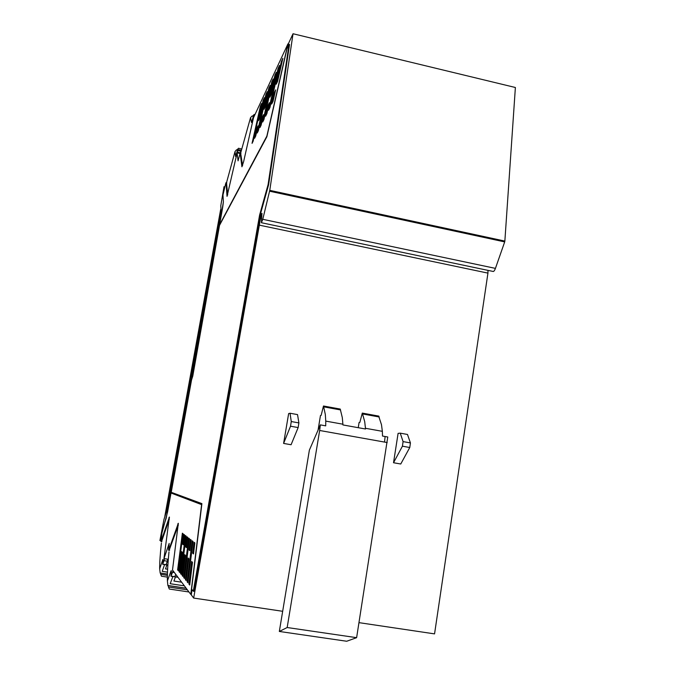 <?xml version="1.0" encoding="UTF-8"?>
<svg xmlns="http://www.w3.org/2000/svg" width="675" height="675" viewBox="0 0 675 675"><rect width="100%" height="100%" fill="white"/><g stroke="black" fill="none" stroke-linecap="round" stroke-linejoin="round"><path stroke-width="1.01" d="M403.085 441.602L400.241 433.156L398.098 433.367L393.525 462.738L402.427 446.192L403.085 441.602L410.425 442.918L409.776 447.508L400.756 464.003L393.525 462.738M400.241 433.156L407.489 434.464L410.425 442.918M487.991 270.371L487.941 273.113L259.335 225.146L261.2 214.439L261.976 213.3L261.411 222.725L262.769 219.308L269.772 190.35L504.858 241.076L504.689 241.903L269.603 191.211M262.769 219.308L495.433 268.38C494.505 270.81 493.644 271.814 492.843 271.392L261.588 222.758M495.433 268.38L504.689 241.903M269.772 190.35L293.034 33.75L515.379 87.497L504.858 241.076M293.034 33.75L288.757 42.913L287.828 46.963M282.673 611.297L193.666 598.067L191.329 594.953L191.978 589.57M487.941 273.113L434.557 633.884L358.973 622.645M169.501 550.387L168.531 550.235L169.189 543.417L163.957 558.613L169.391 517.033L160.962 541.586L162.236 530.331L166.168 518.273L171.02 493.02L201.783 504.579M171.391 493.087L171.518 492.404M289.035 44.398L286.993 48.735L266.861 136.755L219.51 225.349L192.78 376.085L191.565 379.873L171.231 492.303L201.901 503.618L191.607 589.106L193.286 591.233L259.605 215.038L268.076 184.68L289.035 44.398L289.541 44.516L268.608 184.798L260.128 215.148L259.605 215.038M268.076 184.68L268.608 184.798M193.286 591.233L193.843 591.317L260.128 215.148M290.039 413.243L288.638 413.598L283.601 443.424L290.528 426.203L291.271 421.546L290.039 413.243L297.54 414.602L298.89 422.913L291.271 421.546M283.601 443.424L291.085 444.741L298.148 427.57L298.89 422.913M193.666 598.067L259.335 225.146M365.453 428.279L365.529 429.005L342.934 424.929L342.883 424.204L325.763 421.116L325.713 425.849L320.347 424.879L309.378 450.124L279.332 631.454L346.705 641.25L356.619 637.673L387.771 436.995L382.514 436.05L382.354 431.325L365.453 428.279L364.711 421.656L362.298 413.092L359.851 422.398L359.075 422.516L358.248 427.688M378.675 416.129L381.485 424.702L382.354 431.325M342.883 424.204L342.309 417.597L340.225 409.058L323.494 406.004L321.131 415.387L320.465 415.522L318.052 430.161M387.205 442.555L319.655 430.481L320.347 424.879M356.619 637.673L287.17 627.522L279.332 631.454M319.655 430.481L287.17 627.522M325.763 421.116L325.325 414.509L323.511 406.038L340.242 409.101M163.957 558.613L168.311 559.288M171.02 493.02L201.597 504.622L190.78 594.388L172.505 570.021L178.318 523.285L168.725 550.007L169.585 550.142M178.242 570.653L183.026 533.689L182.377 533.191L177.618 569.869L178.242 570.653M182.123 575.513L184.764 554.69L185.465 555.382L182.815 576.374L182.123 575.513L182.908 575.632M180.571 573.564L185.431 535.562L186.114 536.093L181.238 574.4L180.571 573.564L181.33 573.683M179.069 571.691L181.659 551.61L182.309 552.26L179.719 572.493L179.069 571.691L179.803 571.801M189.093 549.982L190.409 539.435L191.177 540.034L189.852 550.665L189.093 549.982L189.92 550.108M185.743 546.969L187.034 536.811L187.743 537.359L186.452 547.611L185.743 546.969L186.519 547.096M183.279 544.759L182.613 544.168L183.878 534.355L184.545 534.878L183.279 544.759M193.514 553.947L194.864 542.894L194.029 542.253L192.696 553.205L193.514 553.947M189.726 585.031L192.493 562.342L191.675 561.533L188.924 584.027L189.726 585.031M189.43 538.675L188.688 538.102L183.735 577.53L184.452 578.424L189.43 538.675M188.857 558.74L188.097 557.989L185.406 579.614L186.148 580.542L188.857 558.74M192.982 541.434L192.189 540.818L187.135 581.783L187.903 582.744L192.982 541.434M190.78 594.388L191.388 594.472M178.327 569.978L177.618 569.869M183.338 544.278L182.613 544.168M193.59 553.348L192.696 553.205M189.835 584.162L188.924 584.027M184.545 577.648L183.735 577.53M186.249 579.741L185.406 579.614M188.004 581.909L187.135 581.783M240.975 153.301L240.14 153.115L241.928 166.793L243.658 161.511L253.522 117.695L287.955 43.858L266.853 136.131L219.518 224.868L223.383 201.985L222.969 194.991L225.602 183.878L226.032 182.63L226.792 182.866M239.895 153.478L237.111 152.871L238.064 160.836L240.14 153.115M237.111 152.871L227.036 196.366L226.041 182.697M276.261 72.326L274.894 75.246L269.916 97.192L271.24 94.458L276.261 72.326M270.101 85.421L265.292 106.726L264.052 109.283L268.819 88.155L270.101 85.421M263.495 114.674L261.115 125.187L259.917 127.6L262.271 117.172L263.495 114.674M267.173 91.657L258.373 130.688L257.209 133.017L265.933 94.289L267.173 91.657M264.338 97.681L259.723 118.209L258.559 120.606L263.14 100.229L264.338 97.681M255.715 136.012L254.593 138.265L256.846 128.208L257.993 125.871L255.715 136.012M261.596 103.511L260.432 105.983L252.053 143.353L253.142 141.168L261.596 103.511M281.391 61.425L276.193 84.248L277.611 81.321L282.867 58.295L281.391 61.425L282.116 61.594M274.244 92.77L271.679 104.026L273.071 101.25L275.662 89.893L274.244 92.77L274.961 92.939M273.13 78.983L271.806 81.81L262.71 121.998L263.95 119.509L273.13 78.983M269.367 102.71L268.059 105.376L265.604 116.201L266.887 113.628L269.367 102.71M279.509 65.424L278.083 68.453L268.591 110.211L269.924 107.544L279.509 65.424M288.503 43.985L287.955 43.858M275.569 75.397L274.894 75.246M269.452 88.298L268.819 88.155M262.896 117.307L262.271 117.172M266.541 94.433L265.933 94.289M263.731 100.364L263.14 100.229M257.445 128.343L256.846 128.208M261.006 106.118L260.432 105.983M272.455 81.962L271.806 81.81M268.726 105.528L268.059 105.376M278.783 68.614L278.083 68.453M167.484 572.155L162.219 571.354L164.573 564.604L162.219 571.354L167.484 572.155M169.307 519.117L161.536 541.679M166.008 564.823L162.726 564.317M168.083 559.254L166.118 564.705L167.906 559.221M166.894 564.958L165.51 568.89L167.619 569.219M167.383 561.195L164.025 560.68L162.667 564.308L163.114 559.55M161.393 543.038C160.186 554.192 159.612 562.781 159.671 568.797L162.861 559.516M164.025 560.68L164.54 558.706M167.366 577.108L161.452 576.214L160.709 574.366L167.392 575.378M160.397 573.05L160.709 574.366M160.178 572.957L159.671 568.797M184.385 585.858L170.201 583.723L172.868 576.526L170.201 583.723L184.385 585.858M178.293 525.175L169.147 550.327M174.69 576.804L171.037 576.248M175.736 574.324L174.825 576.686L175.736 574.324M181.651 582.204L173.914 581.04L175.458 576.923M174.412 572.56L172.547 572.282L170.961 576.239L171.408 570.822M168.995 551.838C167.754 564.325 167.223 574.028 167.4 580.93L171.096 570.772M172.547 572.282L173.002 570.679M188.975 591.983L169.29 589.039L168.48 587.005L187.363 589.832M168.134 585.562L168.48 587.005M167.889 585.47L167.4 580.93M227.686 194.957L226.53 182.739M235.651 156.532L237.389 150.39L240.536 151.09L240.781 152.618L240.545 151.116L241.127 151.242M238.511 148.289L237.001 149.951M236.469 149.85L241.211 150.896L236.486 149.842L235.027 151.529L226.724 181.921M237.398 150.424L237.625 152.98M235.592 156.524L235.027 151.529M242.603 165.552L240.646 153.174M254.188 114.463L252.61 116.184M252.053 116.066L250.543 117.627L240.848 152.347M251.547 122.487L253.614 115.4L253.952 116.767M251.48 122.47L250.543 117.627M220.784 205.765L224.007 186.697L224.184 189.363L222.969 194.991L223.383 201.985L222.699 207.259L192.797 375.671L191.523 379.662L167.611 511.869L159.907 540.557L163.991 519.32L167.265 509.195L175.272 466.763L214.321 250.898L221.088 211.748L220.784 205.765M224.876 186.882L224.007 186.697M159.907 540.557L161.004 540.726M220.649 209.512L164.818 516.392L168.083 504.352L220.168 216.506L220.649 209.512M402.427 446.192L409.776 447.508M261.326 218.725L260.212 218.489M261.2 214.439L261.79 214.557M290.528 426.203L298.148 427.57M378.844 416.154L362.315 413.134M384.539 442.074L385.104 436.514M362.677 413.961L379.232 416.99M340.563 409.927L323.798 406.865M178.36 524.002L177.787 523.91M161.899 541.485L161.131 541.367M168.953 517.632L169.417 517.708M167.881 564.967L162.776 564.19M167.425 574.062L160.118 572.948M177.846 577.142L171.096 576.121M186.148 588.203L167.839 585.461M237.659 152.187L240.722 152.862M241.363 150.314L237.355 149.42M254.483 115.619L253.623 115.417M253.412 115.796L252.939 115.687M252.003 116.058L253.252 116.336M362.298 413.092L378.818 416.112M161.823 541.721L161.03 541.603M226.792 182.798L226.032 182.63M240.967 153.25L240.123 153.065M167.873 565.11L166.067 564.832M167.417 574.121L160.169 573.016M177.972 577.302L174.766 576.813M186.199 588.271L167.889 585.52M237.389 150.39L241.135 151.217M238.444 148.272L241.692 148.989M254.492 115.602L253.614 115.4M252.02 116.049L253.252 116.328M254.112 114.446L254.948 114.64"/></g></svg>
